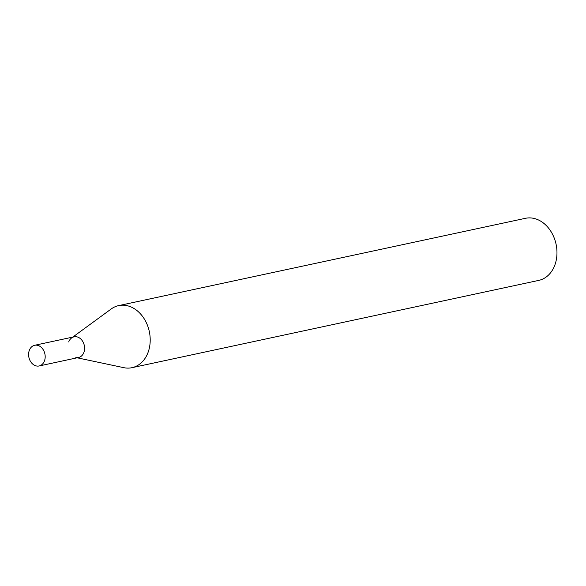 <?xml version="1.0" encoding="UTF-8"?>
<svg xmlns="http://www.w3.org/2000/svg" width="586" height="586" viewBox="0 0 586 586"><rect width="100%" height="100%" fill="white"/><g stroke="black" fill="none" stroke-linecap="round" stroke-linejoin="round"><path stroke-width="0.88" d="M118.658 305.606L525.422 218.314A31.747 24.531 77.9 0 1 550.906 231.411A31.747 24.531 77.9 0 1 554.861 265.033A31.747 24.531 77.9 0 1 538.746 280.394L131.982 367.686A31.747 24.531 -102.1 0 0 148.097 352.325A31.747 24.531 -102.1 0 0 144.141 318.703A31.747 24.531 -102.1 0 0 118.658 305.606A31.747 24.531 -102.1 0 0 111.194 308.983L72.737 337.111M77.176 357.804L123.793 367.671A31.747 24.531 -102.1 0 0 131.982 367.686M68.709 341.938A10.585 8.175 77.9 0 1 71.595 337.946A10.585 8.175 77.9 0 1 81.586 339.843A10.585 8.175 77.9 0 1 83.893 352.391A10.585 8.175 77.9 0 1 75.792 357.511M34.677 345.279L74.078 336.818A10.585 8.175 77.9 0 1 82.575 341.184A10.585 8.175 77.9 0 1 83.893 352.391A10.585 8.175 77.9 0 1 78.517 357.511L39.116 365.972A10.585 8.175 77.9 0 1 30.619 361.606A10.585 8.175 77.9 0 1 29.3 350.399A10.585 8.175 77.9 0 1 34.677 345.279A10.585 8.175 77.9 0 1 43.166 349.644A10.585 8.175 77.9 0 1 44.485 360.851A10.585 8.175 77.9 0 1 39.116 365.972"/></g></svg>
